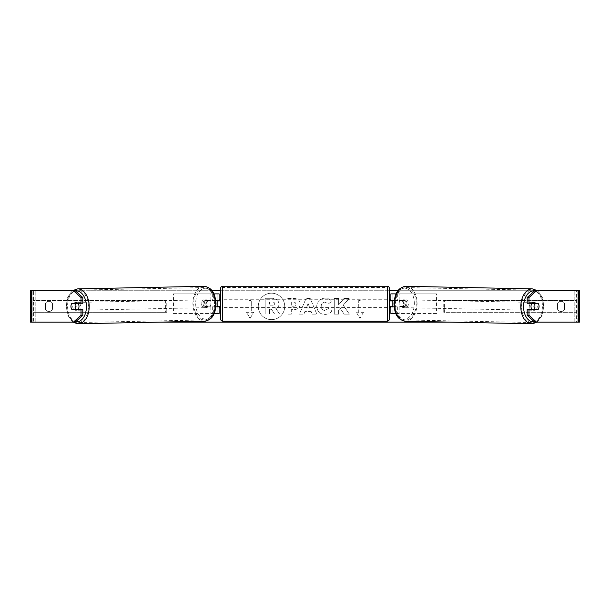 <?xml version="1.0" encoding="UTF-8"?>
<svg xmlns="http://www.w3.org/2000/svg" width="610" height="610" viewBox="0 0 610 610"><rect width="100%" height="100%" fill="white"/><g stroke="black" fill="none" stroke-linecap="round" stroke-linejoin="round"><path stroke-width="0.46" stroke-dasharray="3.05 2.29" d="M436.539 313.479L397.689 313.479L436.539 313.479L436.539 293.875L392.84 293.875L392.84 300.539L403.179 300.539A3.919 2.524 -90 0 1 404.186 303.673A3.919 2.524 -90 0 1 403.179 306.815L390.88 306.815M403.179 300.539L404.682 300.539A3.919 2.524 -90 0 1 405.688 303.673A3.919 2.524 -90 0 1 404.682 306.815L394.098 306.815M394.19 300.539L404.682 300.539M399.192 300.539L399.192 293.875L396.126 293.875M399.192 306.815L399.192 313.479L395.837 313.479M397.689 306.815L397.689 313.479L390.88 313.479L392.84 313.479L392.84 293.875L390.88 293.875L392.84 293.875M392.84 306.418L392.84 300.928L392.84 306.418L390.484 306.418L390.484 307.6M392.84 313.479L392.84 306.815M390.88 313.479L390.88 293.875M390.88 306.418L390.88 300.928M435.037 313.479L435.037 293.875L436.539 293.875M435.037 293.875L397.689 293.875L397.689 300.539M392.84 300.539L390.88 300.539M403.179 306.815L404.682 306.815M531.996 303.284A3.919 2.524 -88.8 0 1 533.605 302.438A3.919 2.524 -88.8 0 1 536.045 306.357A3.919 2.524 -88.8 0 1 533.445 310.276A3.919 2.524 -88.8 0 1 532.027 309.56M532.919 303.284A3.919 2.524 -88.8 0 1 534.505 302.453A3.919 2.524 -88.8 0 1 536.015 303.284M538.904 305.053A3.919 2.524 -90 0 0 538.348 303.673L536.518 303.635M536.167 309.163A3.919 2.524 -88.8 0 0 536.198 309.125L538.294 309.163M535.862 309.56A3.919 2.524 -88.8 0 1 534.345 310.299A3.919 2.524 -88.8 0 1 532.911 309.56M406.893 303.727A3.919 2.524 -88.8 0 1 404.293 307.654A3.919 2.524 -88.8 0 1 401.853 303.727A3.919 2.524 -88.8 0 1 404.453 299.807A3.919 2.524 -88.8 0 1 406.893 303.727M399.146 303.673A3.919 2.524 -88.8 0 1 399.901 300.928L401.7 300.966A3.919 2.524 -88.8 0 1 403.546 299.792A3.919 2.524 -88.8 0 1 405.299 300.966L403.5 300.928A3.919 2.524 -88.8 0 1 404.186 303.673A3.919 2.524 -88.8 0 1 403.431 306.418L405.238 306.456A3.919 2.524 -88.8 0 1 403.393 307.631A3.919 2.524 -88.8 0 1 401.639 306.456L399.832 306.418A3.919 2.524 -88.8 0 1 399.146 303.673M403.5 300.928L399.901 300.928M399.832 306.418L403.431 306.418M536.198 309.125L532.591 309.125M401.7 300.966L405.299 300.966M405.238 306.456L401.639 306.456M403.355 303.757A3.919 2.524 -88.8 0 1 405.955 299.838A3.919 2.524 -88.8 0 1 408.395 303.757A3.919 2.524 -88.8 0 1 405.795 307.684A3.919 2.524 -88.8 0 1 403.355 303.757M529.503 306.327A3.919 2.524 -88.8 0 1 532.103 302.408A3.919 2.524 -88.8 0 1 534.543 306.327A3.919 2.524 -88.8 0 1 531.943 310.246A3.919 2.524 -88.8 0 1 529.503 306.327M521.611 306.327A16.195 10.408 -88.8 0 1 532.355 290.139A16.195 10.408 -88.8 0 1 542.435 306.327A16.195 10.408 -88.8 0 1 531.691 322.522A16.195 10.408 -88.8 0 1 521.611 306.327M416.279 303.757A16.195 10.408 -88.8 0 1 405.543 319.953A16.195 10.408 -88.8 0 1 395.463 303.757A16.195 10.408 -88.8 0 1 406.199 287.569A16.195 10.408 -88.8 0 1 416.279 303.757M271.511 293.196A13.229 13.229 0 0 0 258.282 306.418A13.229 13.229 0 0 0 271.511 319.648A13.229 13.229 0 0 0 284.733 306.418A13.229 13.229 0 0 0 271.511 293.196A13.229 13.229 0 0 0 258.282 306.418A13.229 13.229 0 0 0 271.511 319.648A13.229 13.229 0 0 0 284.733 306.418A13.229 13.229 0 0 0 271.511 293.196M31.598 322.103L35.205 322.103L30.5 322.103L32.856 322.103L30.5 322.103L30.5 290.734L211.967 290.734M220.69 290.734L389.31 290.734M398.033 290.734L579.5 290.734L577.144 290.734L579.5 290.734L579.5 322.103L574.795 322.103L578.402 322.103M449.661 322.103L160.338 322.103M343.239 305.198L349.179 298.45L344.025 298.45L338.619 304.817L338.619 298.45L334.272 298.45L334.272 314.135L338.619 314.135L338.619 310.078L340.212 308.309L344.154 314.135L349.377 314.135L343.239 305.198L349.179 298.45L344.025 298.45L338.619 304.817L338.619 298.45L334.272 298.45L334.272 314.135L338.619 314.135L338.619 310.078L340.212 308.309L344.154 314.135L349.377 314.135L343.239 305.198M311.077 311.352L305 311.352L303.894 314.135L299.411 314.135L306.045 298.435L310.208 298.435L316.842 314.135L312.213 314.135L311.077 311.352L305 311.352L303.894 314.135L299.411 314.135L306.045 298.435L310.208 298.435L316.842 314.135L312.213 314.135L311.077 311.352M52.46 309.308A3.919 3.919 0 0 1 45.399 309.308L45.399 303.536A3.919 3.919 0 0 1 52.46 303.536L52.46 309.308A3.919 3.919 0 0 1 45.399 309.308L45.399 303.536A3.919 3.919 0 0 1 52.46 303.536L52.46 309.308M564.601 309.308L564.601 303.536A3.919 3.919 0 0 0 557.54 303.536L557.54 309.308A3.919 3.919 0 0 0 564.601 309.308L564.601 303.536A3.919 3.919 0 0 0 557.54 303.536L557.54 309.308A3.919 3.919 0 0 0 564.601 309.308M363.43 312.305L359.9 318.412L356.37 312.305L358.726 312.305L358.726 300.539L361.074 300.539L358.726 300.539L358.726 312.305L356.37 312.305L359.9 318.412L363.43 312.305L361.074 312.305L361.074 300.539L361.074 312.305L363.43 312.305M248.926 312.305L246.57 312.305L250.1 318.412L253.63 312.305L251.274 312.305L251.274 300.539L248.926 300.539L251.274 300.539L251.274 312.305L253.63 312.305L250.1 318.412L246.57 312.305L248.926 312.305L248.926 300.539L248.926 312.305M300.196 303.963L300.196 304.009C299.899 307.737 297.649 309.621 293.456 309.659L291.305 309.659L291.305 314.135L286.959 314.135L286.959 298.45L293.677 298.45C297.832 298.549 300.006 300.387 300.196 303.963L300.196 304.009C299.899 307.737 297.649 309.621 293.456 309.659L291.305 309.659L291.305 314.135L286.959 314.135L286.959 298.45L293.677 298.45C297.832 298.549 300.006 300.387 300.196 303.963M331.748 310.909C330.429 313.113 328.111 314.287 324.802 314.447C319.861 314.089 317.169 311.382 316.712 306.342L316.712 306.296C317.093 301.287 319.846 298.572 324.977 298.137C328.104 298.267 330.323 299.358 331.634 301.409L328.363 303.94L324.932 302.102C322.591 302.339 321.34 303.727 321.195 306.25L321.195 306.296C321.34 308.866 322.591 310.261 324.932 310.482L328.477 308.576L331.748 310.909C330.429 313.113 328.111 314.287 324.802 314.447C319.861 314.089 317.169 311.382 316.712 306.342L316.712 306.296C317.093 301.287 319.846 298.572 324.977 298.137C328.104 298.267 330.323 299.358 331.634 301.409L328.363 303.94L324.932 302.102C322.591 302.339 321.34 303.727 321.195 306.25L321.195 306.296C321.34 308.866 322.591 310.261 324.932 310.482L328.477 308.576L331.748 310.909M75.259 290.734L534.741 290.734M75.259 322.103L33.405 322.103L33.405 290.734L31.598 290.734M578.402 290.734L576.595 290.734L576.595 322.103L534.741 322.103M536.541 309.163A3.919 2.524 90 0 0 536.541 303.673M538.058 303.284L527.185 303.284M527.185 309.56L538.058 309.56M577.144 322.103L577.144 290.734L577.144 322.103M32.856 322.103L32.856 290.734L32.856 322.103M71.942 303.284L82.815 303.284M73.459 309.163A3.919 2.524 90 0 1 72.735 306.418A3.919 2.524 90 0 1 73.459 303.673M82.815 309.56L71.942 309.56M73.482 303.635L71.652 303.673A3.919 2.524 -90 0 0 71.095 305.053M279.098 303.65L279.098 303.696C278.999 306.09 277.916 307.699 275.865 308.523L279.616 314.005L274.584 314.005L271.419 309.247L269.513 309.247L269.513 314.005L265.152 314.005L265.152 298.29L272.586 298.29L277.702 299.99L279.098 303.696C278.999 306.09 277.916 307.699 275.865 308.523L279.616 314.005L274.584 314.005L271.419 309.247L269.513 309.247L269.513 314.005L265.152 314.005L265.152 298.29L272.586 298.29L277.702 299.99L279.098 303.65M306.334 307.989L309.834 307.989L308.096 303.559L306.334 307.989L309.834 307.989L308.096 303.559L306.334 307.989M295.85 304.169C295.797 302.804 294.965 302.118 293.341 302.102L291.305 302.102L291.305 306.25L293.364 306.25C294.965 306.19 295.797 305.503 295.85 304.207L295.85 304.169C295.797 302.804 294.965 302.118 293.341 302.102L291.305 302.102L291.305 306.25L293.364 306.25C294.965 306.19 295.797 305.503 295.85 304.207L295.85 304.169M274.721 303.971L274.721 303.925C274.66 302.682 273.875 302.064 272.365 302.057L269.513 302.057L269.513 305.831L272.38 305.831C273.905 305.785 274.683 305.16 274.721 303.971L274.721 303.925C274.66 302.682 273.875 302.064 272.365 302.057L269.513 302.057L269.513 305.831L272.38 305.831C273.905 305.785 274.683 305.16 274.721 303.971M173.461 313.479L212.31 313.479L173.461 313.479L173.461 293.875L217.16 293.875L217.16 300.539L206.82 300.539A3.919 2.524 -90 0 0 205.814 303.673A3.919 2.524 -90 0 0 206.82 306.815L215.902 306.815M215.81 300.539L205.318 300.539A3.919 2.524 -90 0 0 204.312 303.673A3.919 2.524 -90 0 0 205.318 306.815M210.808 300.539L210.808 293.875L213.874 293.875M206.82 306.815L212.31 306.815L212.31 313.479L217.16 313.479L217.16 293.875L219.12 293.875L217.16 293.875M219.12 293.875L219.12 313.479L217.16 313.479L217.16 306.815L219.12 306.815M210.808 306.815L210.808 313.479L214.163 313.479M217.16 306.418L217.16 300.928L217.16 306.418L219.516 306.418L219.516 307.6M219.12 313.479L217.16 313.479M219.12 306.418L219.12 300.928M174.963 313.479L174.963 293.875L173.461 293.875M174.963 293.875L212.31 293.875L212.31 300.539M212.31 306.815L217.16 306.815M217.16 300.539L219.12 300.539M206.82 300.539L205.318 300.539M389.31 319.167L389.31 288.187M389.31 307.6L389.31 299.754L389.31 307.6M390.484 299.754L390.484 300.928L392.84 300.928M220.69 288.187L220.69 319.167M220.69 307.6L220.69 299.754L220.69 307.6M217.16 300.928L219.516 300.928L219.516 299.754M387.35 299.754L387.35 307.6L387.35 299.754L222.65 299.754L222.65 307.6L222.65 299.754M387.35 307.6L222.65 307.6M222.65 287.478L222.65 319.869L222.65 287.478L387.35 287.478L387.35 319.869L222.65 319.869M387.35 319.869L387.35 287.478M78.004 303.284A3.919 2.524 -91.2 0 0 76.395 302.438A3.919 2.524 -91.2 0 0 73.955 306.357A3.919 2.524 -91.2 0 0 76.555 310.276A3.919 2.524 -91.2 0 0 77.973 309.56M71.706 309.163L73.802 309.125A3.919 2.524 -91.2 0 0 73.833 309.163M74.138 309.56A3.919 2.524 -91.2 0 0 75.655 310.299A3.919 2.524 -91.2 0 0 77.089 309.56M77.081 303.284A3.919 2.524 -91.2 0 0 75.495 302.453A3.919 2.524 -91.2 0 0 73.985 303.284M203.107 303.727A3.919 2.524 -91.2 0 0 205.707 307.654A3.919 2.524 -91.2 0 0 208.147 303.727A3.919 2.524 -91.2 0 0 205.547 299.807A3.919 2.524 -91.2 0 0 203.107 303.727M210.168 306.418A3.919 2.524 -91.2 0 0 210.854 303.673A3.919 2.524 -91.2 0 0 210.099 300.928L208.3 300.966A3.919 2.524 -91.2 0 0 206.454 299.792A3.919 2.524 -91.2 0 0 204.701 300.966L206.5 300.928A3.919 2.524 -91.2 0 0 205.814 303.673A3.919 2.524 -91.2 0 0 206.569 306.418L204.762 306.456A3.919 2.524 -91.2 0 0 206.607 307.631A3.919 2.524 -91.2 0 0 208.361 306.456L206.569 306.418M206.5 300.928L210.099 300.928M73.802 309.125L77.409 309.125M208.3 300.966L204.701 300.966M204.762 306.456L208.361 306.456M201.605 303.757A3.919 2.524 -91.2 0 0 204.205 307.684A3.919 2.524 -91.2 0 0 206.645 303.757A3.919 2.524 -91.2 0 0 204.045 299.838A3.919 2.524 -91.2 0 0 201.605 303.757M75.457 306.327A3.919 2.524 -91.2 0 0 78.057 310.246A3.919 2.524 -91.2 0 0 80.497 306.327A3.919 2.524 -91.2 0 0 77.897 302.408A3.919 2.524 -91.2 0 0 75.457 306.327M88.389 306.327A16.195 10.408 -91.2 0 0 77.645 290.139A16.195 10.408 -91.2 0 0 67.565 306.327A16.195 10.408 -91.2 0 0 78.309 322.522A16.195 10.408 -91.2 0 0 88.389 306.327M214.537 303.757A16.195 10.408 -91.2 0 0 203.801 287.569A16.195 10.408 -91.2 0 0 193.721 303.757A16.195 10.408 -91.2 0 0 204.457 319.953A16.195 10.408 -91.2 0 0 214.537 303.757M32.856 312.305L32.856 300.539L165.623 300.539L165.623 312.305L32.856 312.305L34 312.305L34 300.539L165.623 300.539M34 312.305L166.774 312.305L166.774 300.539M166.774 312.305L165.623 312.305M32.856 300.539L34 300.539M577.144 300.539L577.144 312.305L444.377 312.305L444.377 300.539L577.144 300.539L444.377 300.539M577.144 312.305L444.377 312.305M443.226 312.305L443.226 300.539M576 312.305L576 300.539M531.668 323.773A17.454 11.216 91.2 0 0 543.243 306.327A17.454 11.216 91.2 0 0 532.378 288.881M534.535 290.924A15.486 9.958 -88.8 0 1 543.479 306.357A15.486 9.958 -88.8 0 1 534.368 321.767M406.229 286.311A17.454 11.216 -88.8 0 1 417.087 303.757A17.454 11.216 -88.8 0 1 405.52 321.211M414.327 303.727A15.486 9.958 91.2 0 0 404.552 288.24A15.486 9.958 91.2 0 0 394.411 303.727A15.486 9.958 91.2 0 0 404.186 319.221A15.486 9.958 91.2 0 0 414.327 303.727M35.205 322.103L35.205 290.734L35.205 322.103M574.795 322.103L574.795 290.734L574.795 322.103M387.35 286.227L387.35 321.127M222.65 321.127L222.65 286.227M78.332 323.773A17.454 11.216 88.8 0 1 66.757 306.327A17.454 11.216 88.8 0 1 77.622 288.881M75.465 290.924A15.486 9.958 -91.2 0 0 66.52 306.357A15.486 9.958 -91.2 0 0 75.632 321.767M203.77 286.311A17.454 11.216 -91.2 0 0 192.912 303.757A17.454 11.216 -91.2 0 0 204.48 321.211M215.589 303.727A15.486 9.958 88.8 0 1 205.814 319.221A15.486 9.958 88.8 0 1 195.673 303.727A15.486 9.958 88.8 0 1 205.448 288.24A15.486 9.958 88.8 0 1 215.589 303.727M537.593 290.734L542.32 297.238L543.945 306.35L542.038 315.622L536.998 322.103M533.605 302.438L534.505 302.453M533.445 310.276L534.345 310.299M404.453 299.807L403.546 299.792M403.393 307.631L404.293 307.654M405.955 299.838L532.103 302.408M405.795 307.684L531.943 310.246M405.543 319.953L531.691 322.522M406.199 287.569L532.355 290.139M73.002 322.103L67.962 315.622L66.055 306.35L67.68 297.238L72.407 290.734M76.555 310.276L75.655 310.299M76.395 302.438L75.495 302.453M205.707 307.654L206.607 307.631M206.454 299.792L205.547 299.807M204.205 307.684L78.057 310.246M204.045 299.838L77.897 302.408M203.801 287.569L77.645 290.139M204.457 319.953L78.309 322.522"/><path stroke-width="0.91" d="M396.126 293.875L390.88 293.875L390.88 300.539L394.19 300.539M395.837 313.479L390.88 313.479L390.88 306.418M392.84 306.815L392.84 306.418L390.484 306.418L390.484 307.6L389.31 307.6M392.84 306.418L392.84 300.539M390.88 300.928L390.88 300.539M394.098 306.815L390.88 306.815M532.027 309.56A3.919 2.524 -88.8 0 1 531.005 306.357A3.919 2.524 -88.8 0 1 531.996 303.284M534.009 306.418A3.919 2.524 -88.8 0 1 534.764 303.673L538.348 303.673A3.919 2.524 -88.8 0 1 539.049 306.418A3.919 2.524 -88.8 0 1 538.294 309.163L534.695 309.163A3.919 2.524 -88.8 0 1 534.009 306.418M532.919 303.284A3.919 2.524 -88.8 0 0 532.66 303.635L534.764 303.673M536.015 303.284A3.919 2.524 -88.8 0 1 536.259 303.635L536.518 303.635M536.167 309.163A3.919 2.524 -88.8 0 1 535.862 309.56M532.911 309.56A3.919 2.524 -88.8 0 1 532.591 309.125L534.695 309.163M532.66 303.635L536.259 303.635M211.967 290.734L220.69 290.734M389.31 290.734L398.033 290.734M160.338 322.103L449.661 322.103M31.598 290.734L30.5 290.734L30.5 322.103L31.598 322.103L31.598 290.734L75.259 290.734L82.815 297.527L81.016 297.527L73.452 290.734M73.452 322.103L81.016 315.317L82.815 315.317L75.259 322.103L31.598 322.103M578.402 322.103L578.402 290.734L579.5 290.734L579.5 322.103L534.741 322.103L527.185 315.317L527.185 309.56L528.984 309.56L528.984 315.317L536.548 322.103M534.741 290.734L536.548 290.734L528.984 297.527L527.185 297.527L534.741 290.734M578.402 290.734L536.548 290.734M527.185 297.527L527.185 303.284L528.984 303.284L528.984 297.527M538.904 305.053A3.919 2.524 -90 0 1 538.058 309.56L528.984 309.56M528.984 303.284L538.058 303.284A3.919 2.524 -90 0 1 538.348 303.673M527.185 315.317L528.984 315.317M536.259 309.56A3.919 2.524 90 0 0 536.541 309.163M536.541 303.673A3.919 2.524 90 0 0 536.259 303.284M73.459 303.673A3.919 2.524 90 0 1 73.741 303.284M73.741 309.56A3.919 2.524 90 0 1 73.459 309.163M82.815 315.317L82.815 309.56L81.016 309.56L81.016 315.317M81.016 297.527L81.016 303.284L82.815 303.284L82.815 297.527M71.095 305.053A3.919 2.524 -90 0 0 70.935 306.418A3.919 2.524 -90 0 0 71.942 309.56L81.016 309.56M81.016 303.284L71.942 303.284A3.919 2.524 -90 0 0 71.652 303.673A3.919 2.524 -91.2 0 0 70.951 306.418A3.919 2.524 -91.2 0 0 71.706 309.163L75.305 309.163A3.919 2.524 -91.2 0 0 75.991 306.418A3.919 2.524 -91.2 0 0 75.236 303.673L71.652 303.673M219.12 300.928L219.12 300.539L215.81 300.539M219.12 300.539L219.12 293.875L213.874 293.875M214.163 313.479L219.12 313.479L219.12 306.418M217.16 306.815L217.16 300.539M215.902 306.815L219.12 306.815M222.65 286.227A1.96 1.96 0 0 0 220.69 288.187L220.69 319.167A1.96 1.96 0 0 0 222.65 321.127L387.35 321.127A1.96 1.96 0 0 0 389.31 319.167L389.31 288.187A1.96 1.96 0 0 0 387.35 286.227L222.65 286.227L222.65 321.127M392.84 300.928L390.484 300.928L390.484 299.754L389.31 299.754M220.69 299.754L219.516 299.754L219.516 300.928L217.16 300.928M217.16 306.418L219.516 306.418L219.516 307.6L220.69 307.6M77.973 309.56A3.919 2.524 -91.2 0 0 78.995 306.357A3.919 2.524 -91.2 0 0 78.004 303.284M75.305 309.163L77.409 309.125A3.919 2.524 -91.2 0 1 77.089 309.56M73.833 309.163A3.919 2.524 -91.2 0 0 74.138 309.56M73.482 303.635L73.741 303.635A3.919 2.524 -91.2 0 1 73.985 303.284M75.236 303.673L77.34 303.635A3.919 2.524 -91.2 0 0 77.081 303.284M77.34 303.635L73.741 303.635M531.668 323.773L405.52 321.211A17.454 11.216 -88.8 0 1 394.655 303.757A17.454 11.216 -88.8 0 1 406.229 286.311L532.378 288.881A17.454 11.216 91.2 0 0 520.81 306.327A17.454 11.216 91.2 0 0 531.668 323.773L536.998 322.103M534.368 321.767A15.486 9.958 -88.8 0 1 523.571 306.357A15.486 9.958 -88.8 0 1 534.535 290.924M387.35 321.127L387.35 286.227M78.332 323.773L204.48 321.211A17.454 11.216 -91.2 0 0 215.345 303.757A17.454 11.216 -91.2 0 0 203.77 286.311L77.622 288.881A17.454 11.216 88.8 0 1 89.19 306.327A17.454 11.216 88.8 0 1 78.332 323.773L73.002 322.103M75.632 321.767A15.486 9.958 -91.2 0 0 86.429 306.357A15.486 9.958 -91.2 0 0 75.465 290.924M532.378 288.881L537.593 290.734M406.229 286.311C396.675 287.485 394.762 295.37 393.953 303.734C394.556 311.977 396.149 319.678 405.52 321.211M204.48 321.211C213.851 319.678 215.444 311.977 216.047 303.734C215.238 295.37 213.325 287.485 203.77 286.311M77.622 288.881L72.407 290.734"/></g></svg>
